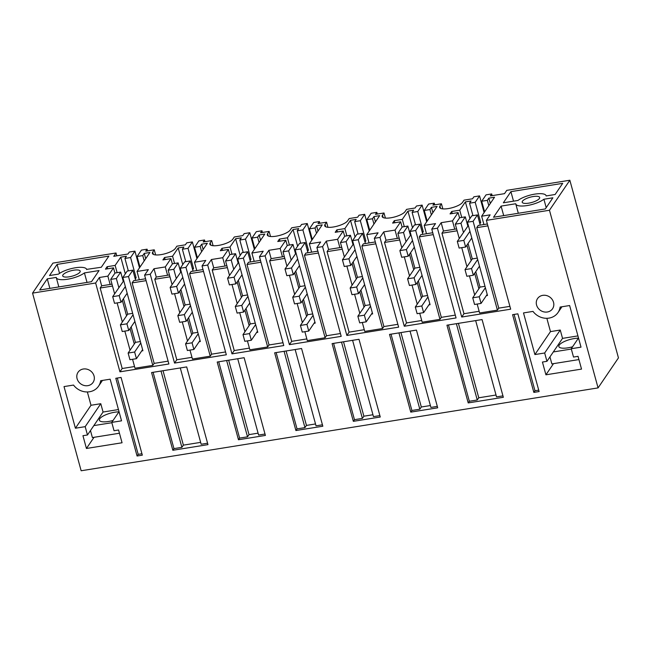 <?xml version="1.0" encoding="UTF-8"?>
<svg xmlns="http://www.w3.org/2000/svg" width="651" height="651" viewBox="0 0 651 651"><rect width="100%" height="100%" fill="white"/><g stroke="black" fill="none" stroke-linecap="round" stroke-linejoin="round"><path stroke-width="0.98" d="M618.45 357.887L598.066 387.898L549.46 210.249L569.853 180.237L618.45 357.887M598.066 387.898L81.147 470.763L32.55 293.113L52.934 263.102L116.024 252.987L116.798 255.819M569.853 180.237L506.763 190.352L504.517 193.656L490.349 195.927L491.7 193.941L492.164 195.642M491.7 193.941L486.053 194.852L481.699 201.249L487.355 200.345L488.811 205.659M549.46 210.249L486.378 220.364L490.122 214.846L481.642 216.205L494.532 197.229L488.852 198.14L487.355 200.345M510.913 191.646L562.7 183.346L555.132 194.494L546.148 195.935A15.738 4.793 -15.3 0 0 546.108 195.715A15.738 4.793 -15.3 0 0 534.495 194.177A15.738 4.793 -15.3 0 0 517.984 200.451L503.345 202.795L510.913 191.646L513.517 201.159M501.099 206.107L493.531 217.247L545.31 208.947L552.878 197.798L543.902 199.239A15.738 4.793 -15.3 0 1 527.391 205.513A15.738 4.793 -15.3 0 1 515.779 203.975A15.738 4.793 -15.3 0 1 515.73 203.755L501.099 206.107L503.703 215.619M533.185 196.537A9.065 2.759 -15.3 0 0 522.2 202.233A9.065 2.759 -15.3 0 0 528.693 203.153A9.065 2.759 -15.3 0 0 539.679 197.456A9.065 2.759 -15.3 0 0 533.185 196.537M32.55 293.113L95.64 283.006L119.939 371.827L168.894 363.982L144.595 275.153L150.243 274.25L174.549 363.071L226.328 354.771L202.03 265.95L207.677 265.038L231.984 353.867L283.763 345.559L259.464 256.738L262.288 256.282L265.12 255.835L289.418 344.656L341.197 336.355L316.899 247.535L322.554 246.623L346.853 335.452L398.632 327.144L374.333 238.323L377.157 237.867L379.989 237.42L404.287 326.241L456.066 317.94L431.768 229.119L437.423 228.208L461.722 317.037L510.677 309.184L486.378 220.364M546.946 361.321L544.667 352.997L534.894 354.559L523.502 312.928L532.998 311.398A15.714 14.094 -145.8 0 0 558.045 312.504A15.714 14.094 -145.8 0 0 560.129 307.052L569.633 305.531L581.017 347.162L571.236 348.733L573.515 357.057L578.039 356.333L581.53 369.101L545.92 374.813L542.429 362.046L546.946 361.321L562.537 338.374L577.942 335.9M551.958 309.518A9.065 8.129 -145.8 0 0 552.544 308.769A9.065 8.129 -145.8 0 0 550.046 297.255A9.065 8.129 -145.8 0 0 538.133 297.832A9.065 8.129 -145.8 0 0 537.547 298.581A9.065 8.129 -145.8 0 0 540.045 310.088A9.065 8.129 -145.8 0 0 551.958 309.518M186.699 366.92L151.577 372.551L172.84 450.272L207.962 444.641L186.699 366.92M251.937 437.594L238.469 439.75L217.206 362.029L244.133 357.708L265.396 435.429L251.937 437.594M309.371 428.382L295.904 430.539L274.649 352.818L301.568 348.505L322.831 426.226L309.371 428.382M424.24 409.967L437.7 407.811L416.445 330.09L389.518 334.402L410.773 412.124L424.24 409.967M366.806 419.179L353.338 421.335L332.083 343.614L359.002 339.293L380.265 417.014L366.806 419.179M539.109 391.552L517.846 313.831L512.581 314.677L533.844 392.398L539.109 391.552M86.437 448.474L82.946 435.706L87.47 434.982L85.191 426.657L75.41 428.22L64.018 386.588L73.522 385.066A15.714 14.094 -145.8 0 0 98.561 386.165A15.714 14.094 -145.8 0 0 100.653 380.713L110.149 379.191L121.542 420.831L111.76 422.393L114.039 430.726L118.563 429.994L122.054 442.77L86.437 448.474L94.029 437.309M83.287 369.011A9.065 8.129 -145.8 0 0 78.071 372.242A9.065 8.129 -145.8 0 0 78.543 381.689A9.065 8.129 -145.8 0 0 87.844 385.661A9.065 8.129 -145.8 0 0 93.06 382.43A9.065 8.129 -145.8 0 0 92.597 372.982A9.065 8.129 -145.8 0 0 83.287 369.011M137.068 456.009L115.805 378.288L121.07 377.442L142.333 455.163L137.068 456.009L138.191 454.349L117.31 378.044M503.337 397.289L482.074 319.568L446.952 325.199L468.215 402.92L503.337 397.289M116.024 252.987L113.779 256.299L127.938 254.028L129.289 252.043L134.936 251.14L130.591 257.536L136.124 277.749L135.27 278.994M95.64 283.006L99.383 277.489L107.863 276.13L110.141 284.454L111.996 284.153M130.591 257.536L124.935 258.447L126.44 256.234L120.761 257.145L115.137 265.421L107.106 266.707L105.462 269.14L113.486 267.854L107.863 276.13M39.703 290.004L47.271 278.856L56.255 277.424A15.738 4.793 -15.3 0 0 56.295 277.635A15.738 4.793 -15.3 0 0 67.907 279.173A15.738 4.793 -15.3 0 0 84.418 272.907L99.058 270.556L91.482 281.704L39.703 290.004M86.664 269.595A15.738 4.793 -15.3 0 0 86.624 269.376A15.738 4.793 -15.3 0 0 75.011 267.838A15.738 4.793 -15.3 0 0 58.5 274.112L49.517 275.552L57.093 264.404L108.872 256.103L101.304 267.252L86.624 269.376M73.709 270.198A9.065 2.759 -15.3 0 0 62.716 275.902A9.065 2.759 -15.3 0 0 69.209 276.813A9.065 2.759 -15.3 0 0 80.203 271.117A9.065 2.759 -15.3 0 0 73.709 270.198M481.699 201.249L484.604 211.852M488.852 198.14L490.309 203.446M481.642 216.205L483.921 224.53L487.363 223.977M509.904 306.361L498.764 308.143L497.413 310.128L473.114 221.307L477.46 214.911L471.812 215.815L467.459 222.211L487.509 295.497L486.321 295.684M546.197 207.636L543.902 199.239M497.413 310.128L479.608 312.985L477.167 304.058M479.144 311.292L463.968 313.725L441.948 233.229L443.445 231.015L456.603 228.908M461.722 317.037L463.968 313.725M437.423 228.208L441.166 222.691L443.445 231.015M431.768 229.119L435.519 223.602L424.208 225.409L437.098 206.432L431.418 207.344L429.92 209.549L424.265 210.46L428.618 204.056L434.266 203.153L432.915 205.138L441.427 203.771L439.93 205.976A12.084 3.678 -15.3 0 0 439.58 207.36A12.084 3.678 -15.3 0 0 448.238 208.58A12.084 3.678 -15.3 0 0 462.544 202.355L464.041 200.15L472.545 198.783L473.895 196.797L479.551 195.894L475.197 202.29L480.731 222.496L479.877 223.749M441.166 222.691L452.478 220.876L454.756 229.209M452.282 213.536L451.721 211.461L450.069 213.894L458.092 212.6L452.478 220.876M451.721 211.461L459.744 210.175L461.73 217.426M475.197 202.29L469.55 203.202L471.047 200.988L465.367 201.9L459.744 210.175M419.732 313.261L422.173 322.196L439.978 319.34L441.329 317.354L455.293 315.117M421.71 320.495L406.533 322.929L384.513 242.432L386.01 240.227L399.169 238.12M404.287 326.241L406.533 322.929M379.989 237.42L383.732 231.902L386.01 240.227M374.333 238.323L378.076 232.806L366.773 234.62L379.663 215.644L373.983 216.555L372.486 218.76L366.83 219.664L371.176 213.268L376.831 212.356L375.481 214.342L383.992 212.983L382.495 215.188A12.084 3.678 -15.3 0 0 382.145 216.563A12.084 3.678 -15.3 0 0 390.803 217.792A12.084 3.678 -15.3 0 0 405.101 211.559L406.606 209.353L415.11 207.994L416.461 206.009L422.117 205.098L417.763 211.502L423.296 231.707L422.442 232.96M383.732 231.902L395.043 230.088L400.658 221.812L402.115 227.126M394.848 222.748L394.286 220.673L392.634 223.098L400.658 221.812M394.286 220.673L402.31 219.387L407.933 211.111L412.498 227.785M417.763 211.502L412.116 212.405L413.613 210.2L407.933 211.111M362.298 322.473L364.739 331.4L382.544 328.543L383.895 326.558L397.859 324.32M364.275 329.707L349.099 332.14L327.079 251.644L328.576 249.439L341.734 247.323M346.853 335.452L349.099 332.14M322.554 246.623L326.297 241.106L328.576 249.439M316.899 247.535L320.642 242.017L309.339 243.824L322.229 224.847L316.549 225.759L315.051 227.964L309.396 228.875L313.741 222.471L319.397 221.568L318.046 223.553L326.558 222.186L325.061 224.392A12.084 3.678 -15.3 0 0 324.711 225.775A12.084 3.678 -15.3 0 0 333.369 226.996A12.084 3.678 -15.3 0 0 347.667 220.77L349.172 218.565L357.676 217.198L359.026 215.212L364.682 214.309L360.329 220.705L365.862 240.911L365.008 242.164M326.297 241.106L337.609 239.291L343.223 231.024L344.68 236.329M337.413 231.951L336.844 229.876L335.2 232.309L343.223 231.024M336.844 229.876L344.875 228.591L350.498 220.315L355.055 236.997M360.329 220.705L354.681 221.617L356.178 219.403L350.498 220.315M304.863 331.676L307.305 340.611L325.109 337.755L326.46 335.77L340.424 333.532M306.841 338.911L291.664 341.344L269.644 260.848L271.142 258.642L284.3 256.535M289.418 344.656L291.664 341.344M265.12 255.835L268.863 250.318L271.142 258.642M259.464 256.738L263.207 251.221L251.904 253.036L264.794 234.059L259.114 234.97L257.617 237.176L251.961 238.079L256.307 231.683L261.962 230.771L260.612 232.757L269.123 231.398L267.626 233.603A12.084 3.678 -15.3 0 0 267.276 234.978A12.084 3.678 -15.3 0 0 275.934 236.207A12.084 3.678 -15.3 0 0 290.232 229.982L291.738 227.769L300.241 226.41L301.592 224.424L307.248 223.513L302.894 229.917L308.428 250.122L307.573 251.376M268.863 250.318L280.166 248.503L285.789 240.227L287.246 245.541M279.979 241.163L279.409 239.088L277.765 241.513L285.789 240.227M279.409 239.088L287.441 237.802L293.064 229.526L297.621 246.208M302.894 229.917L297.247 230.82L298.744 228.615L293.064 229.526M247.421 340.888L249.87 349.815L267.675 346.959L269.026 344.973L282.99 342.735M249.406 348.122L234.23 350.555L212.21 270.059L213.707 267.854L226.865 265.738M231.984 353.867L234.23 350.555M207.677 265.038L211.429 259.521L213.707 267.854M202.03 265.95L205.773 260.433L194.47 262.239L207.36 243.262L201.68 244.174L200.183 246.379L194.527 247.29L198.872 240.886L204.528 239.983L203.177 241.969L211.689 240.601L210.192 242.815A12.084 3.678 -15.3 0 0 209.834 244.19A12.084 3.678 -15.3 0 0 218.492 245.411A12.084 3.678 -15.3 0 0 232.798 239.186L234.303 236.98L242.807 235.613L244.158 233.628L249.805 232.724L245.46 239.12L250.993 259.326L250.139 260.579M211.429 259.521L222.732 257.715L228.355 249.439L229.811 254.744M222.544 250.366L221.975 248.291L220.331 250.725L228.355 249.439M221.975 248.291L230.006 247.006L235.629 238.73L240.186 255.412M245.46 239.12L239.812 240.032L241.309 237.818L235.629 238.73M189.986 350.092L192.436 359.026L210.24 356.17L211.591 354.185L225.555 351.947M191.972 357.326L176.795 359.759L154.775 279.263L156.273 277.057L169.431 274.95M174.549 363.071L176.795 359.759M150.243 274.25L153.994 268.733L156.273 277.057M153.994 268.733L165.297 266.918L170.92 258.642L172.377 263.956M165.11 259.578L164.54 257.503L162.896 259.928L170.92 258.642M164.54 257.503L172.572 256.217L178.195 247.941L182.752 264.623M144.595 275.153L148.338 269.636L137.036 271.451L149.925 252.474L144.245 253.385L142.748 255.591L137.092 256.494L141.438 250.098L147.093 249.187L145.743 251.172L154.254 249.813L152.749 252.018A12.084 3.678 -15.3 0 0 152.399 253.394A12.084 3.678 -15.3 0 0 161.057 254.622A12.084 3.678 -15.3 0 0 175.363 248.397L176.86 246.184L185.372 244.825L186.723 242.839L192.37 241.928L188.025 248.332L182.378 249.235L183.875 247.03L178.195 247.941M132.552 359.303L135.001 368.23L152.806 365.382L154.157 363.388L168.121 361.15M134.537 366.537L122.185 368.515L100.164 288.019L101.662 285.813L110.141 284.454M119.939 371.827L122.185 368.515M99.383 277.489L101.662 285.813M571.236 348.733L578.519 338.015M545.92 374.813L553.505 363.649M544.667 352.997L560.259 330.041L562.537 338.374M560.259 330.041L550.477 331.611L546.84 318.298M534.894 354.559L550.477 331.611M172.84 450.272L173.963 448.612L181.889 447.343L183.387 445.138L200.646 442.371M207.579 443.225L201.167 444.259L180.286 367.945M173.963 448.612L153.091 372.307M265.014 434.022L258.602 435.047L237.721 358.742M238.469 439.75L239.592 438.09L247.518 436.821L249.016 434.616L258.081 433.167M239.592 438.09L218.72 361.785M322.448 424.81L316.036 425.835L295.155 349.53M295.904 430.539L297.035 428.887L304.953 427.617L306.45 425.412L315.515 423.956M297.035 428.887L276.154 352.582M437.317 406.395L430.905 407.42L410.032 331.115M410.773 412.124L411.904 410.472L419.822 409.202L421.319 406.997L430.392 405.54M411.904 410.472L391.023 334.158M379.883 415.607L373.471 416.632L352.59 340.327M353.338 421.335L354.469 419.675L362.387 418.406L363.885 416.201L372.95 414.744M354.469 419.675L333.589 343.37M533.844 392.398L534.967 390.738L538.727 390.136M534.967 390.738L514.095 314.433M111.76 422.393L119.035 411.684M87.47 434.982L103.061 412.034L118.458 409.56M85.191 426.657L100.783 403.701L103.061 412.034M100.783 403.701L91.002 405.272L87.356 391.959M75.41 428.22L91.002 405.272M138.191 454.349L141.942 453.747M475.661 320.593L496.534 396.898L502.946 395.873M468.215 402.92L469.338 401.26L477.256 399.991L478.762 397.785L496.021 395.019M469.338 401.26L448.458 324.955M154.254 249.813L155.646 254.923M194.527 247.29L197.424 257.886M193.078 271.158L190.287 260.945L184.632 261.848L180.286 268.253L200.337 341.531L199.149 341.726M204.528 239.983L204.992 241.676M211.689 240.601L213.089 245.712M192.37 241.928L196.936 258.61M188.025 248.332L193.559 268.537L192.704 269.791M251.961 238.079L254.866 248.682M250.513 261.946L247.722 251.742L242.066 252.645L237.721 259.041L257.772 332.327L256.584 332.515M261.962 230.771L262.426 232.472M269.123 231.398L270.523 236.508M249.805 232.724L254.37 249.398M309.396 228.875L312.301 239.47M307.947 252.743L305.156 242.53L299.501 243.433L295.155 249.838L315.206 323.116L314.018 323.303M319.397 221.568L319.861 223.26M326.558 222.186L327.958 227.297M307.248 223.513L311.805 240.195M366.83 219.664L369.735 230.267M365.382 243.531L362.591 233.327L356.935 234.23L352.59 240.626L372.641 313.912L371.452 314.099M376.831 212.356L377.295 214.057M383.992 212.983L385.392 218.093M364.682 214.309L369.239 230.983M424.265 210.46L427.17 221.055M422.816 234.327L420.025 224.115L414.378 225.018L410.024 231.422L430.075 304.701L428.887 304.888M434.266 203.153L434.73 204.845M441.427 203.771L442.826 208.881M422.117 205.098L426.674 221.779M479.551 195.894L484.108 212.568M134.936 251.14L139.501 267.821M113.486 267.854L114.942 273.168M107.106 266.707L107.675 268.782M115.137 265.421L117.123 272.679M120.761 257.145L125.317 273.827M124.935 258.447L128.337 270.881M134.977 277.928L136.124 277.749M47.271 278.856L49.875 288.377M87.022 282.42L84.418 272.907M57.093 264.404L59.542 273.371M137.092 256.494L139.989 267.097M135.644 280.361L132.853 270.157L127.197 271.06L122.852 277.456L142.903 350.743L141.715 350.93M147.093 249.187L147.557 250.887M487.884 225.864L476.744 227.647L478.241 225.441L483.921 224.53M498.764 308.143L476.744 227.647M467.8 225.962L465.31 216.856L460.957 223.252L463.455 232.358M466.938 245.101L471.169 260.563M474.652 273.306L478.884 288.767M460.957 223.252L455.309 224.164L459.655 217.76L465.31 216.856M474.677 294.96L469.452 275.853M466.962 266.755L461.73 247.649M459.248 238.551L455.309 224.164M473.114 221.307L467.459 222.211M477.46 214.911L480.259 225.116M457.124 230.796L441.948 233.229M429.92 209.549L431.377 214.863M431.418 207.344L432.874 212.657M424.208 225.409L426.486 233.742L432.76 232.732M458.092 212.6L459.549 217.914M465.367 201.9L469.932 218.581M469.55 203.202L472.952 215.627M479.592 222.683L480.731 222.496M433.273 234.62L419.309 236.858L420.806 234.653L426.486 233.742M441.329 317.354L419.309 236.858M420.025 224.115L415.68 230.511L410.024 231.422M439.978 319.34L415.68 230.511M410.366 235.166L407.876 226.06L403.522 232.464L406.012 241.57M409.503 254.313L413.735 269.766M417.218 282.51L421.449 297.971M403.522 232.464L397.875 233.367L402.22 226.971L407.876 226.06M417.242 304.163L412.018 285.065M409.528 275.959L404.295 256.86M401.813 247.762L397.875 233.367M399.69 239.999L384.513 242.432M395.043 230.088L397.322 238.412M372.486 218.76L373.943 224.074M373.983 216.555L375.44 221.861M366.773 234.62L369.052 242.945L375.326 241.944M402.31 219.387L404.295 226.638M412.116 212.405L415.517 224.839M422.157 231.886L423.296 231.707M375.839 243.824L361.875 246.062L363.372 243.856L369.052 242.945M383.895 326.558L361.875 246.062M362.591 233.327L358.245 239.723L352.59 240.626M382.544 328.543L358.245 239.723M352.932 244.377L350.441 235.271L346.088 241.667L348.578 250.773M352.069 263.517L356.3 278.978M359.783 291.721L364.015 307.182M346.088 241.667L340.44 242.579L344.786 236.175L350.441 235.271M359.808 313.375L354.575 294.268M352.093 285.171L346.861 266.064M344.371 256.966L340.44 242.579M342.255 249.211L327.079 251.644M337.609 239.291L339.879 247.624M315.051 227.964L316.508 233.278M316.549 225.759L318.005 231.072M309.339 243.824L311.617 252.157L317.891 251.148M344.875 228.591L346.861 235.849M354.681 221.617L358.083 234.043M364.723 241.098L365.862 240.911M318.404 253.036L304.44 255.273L305.937 253.068L311.617 252.157M326.46 335.77L304.44 255.273M305.156 242.53L300.811 248.934L295.155 249.838M325.109 337.755L300.811 248.934M295.497 253.581L293.007 244.483L288.653 250.879L291.143 259.985M294.634 272.728L298.858 288.181M302.349 300.925L306.58 316.386M288.653 250.879L283.006 251.782L284.349 249.797L287.351 245.386L293.007 244.483M302.373 322.579L297.141 303.48M294.659 294.374L289.426 275.275M286.936 266.178L283.006 251.782M284.821 258.414L269.644 260.848M280.166 248.503L282.444 256.828M257.617 237.176L259.065 242.489M259.114 234.97L260.571 240.284M251.904 253.036L254.183 261.36L260.449 260.359M287.441 237.802L289.426 245.053M297.247 230.82L300.648 243.254M307.28 250.301L308.428 250.122M260.97 262.239L247.006 264.477L248.503 262.272L254.183 261.36M269.026 344.973L247.006 264.477M247.722 251.742L243.376 258.138L237.721 259.041M267.675 346.959L243.376 258.138M238.063 262.792L235.564 253.687L231.219 260.083L233.709 269.188M237.2 281.932L241.423 297.393M244.914 310.136L249.146 325.598M231.219 260.083L225.571 260.994L226.914 259.008L229.917 254.59L235.564 253.687M244.939 331.79L239.706 312.683M237.216 303.586L231.992 284.479M229.502 275.381L225.571 260.994M227.386 267.626L212.21 270.059M222.732 257.715L225.01 266.039M200.183 246.379L201.631 251.693M201.68 244.174L203.136 249.488M194.47 262.239L196.748 270.572L203.014 269.563M230.006 247.006L231.992 254.264M239.812 240.032L243.214 252.458M249.846 259.513L250.993 259.326M203.535 271.451L189.571 273.689L191.069 271.483L196.748 270.572M211.591 354.185L189.571 273.689M190.287 260.945L185.942 267.349L180.286 268.253M210.24 356.17L185.942 267.349M180.628 271.996L178.13 262.898L173.784 269.294L176.275 278.4M179.766 291.143L183.989 306.597M187.48 319.34L191.703 334.801M173.784 269.294L168.137 270.198L169.48 268.212L172.482 263.801L178.13 262.898M187.504 340.994L182.272 321.895M179.782 312.797L174.558 293.691M172.067 284.593L168.137 270.198M169.944 276.83L154.775 279.263M165.297 266.918L167.576 275.243M172.572 256.217L174.558 263.468M182.378 249.235L185.779 261.669M192.411 268.717L193.559 268.537M142.748 255.591L144.196 260.905M144.245 253.385L145.702 258.699M137.036 271.451L139.314 279.775L145.58 278.774M146.101 280.654L132.129 282.892L133.634 280.687L139.314 279.775M154.157 363.388L132.129 282.892M132.853 270.157L128.507 276.553L122.852 277.456M152.806 365.382L128.507 276.553M123.185 281.208L120.695 272.102L116.35 278.506L118.84 287.604M122.331 300.347L126.554 315.808M130.045 328.552L134.269 344.013M116.35 278.506L110.694 279.409L115.048 273.005L120.695 272.102M130.062 350.205L124.837 331.099M122.347 322.001L117.123 302.902M114.633 293.796L110.694 279.409M112.509 286.041L100.164 288.019M181.889 447.343L161.009 371.037M183.387 445.138L163.027 370.712M249.016 434.616L228.656 360.19M247.518 436.821L226.646 360.516M306.45 425.412L286.09 350.987M304.953 427.617L284.08 351.304M421.319 406.997L400.959 332.571M419.822 409.202L398.949 332.889M363.885 416.201L343.525 341.775M362.387 418.406L341.515 342.1M478.762 397.785L458.402 323.36M477.256 399.991L456.384 323.685M553.317 351.939L571.326 349.058M578.405 338.178A12.686 3.865 -15.3 0 0 559.233 345.095A12.686 3.865 -15.3 0 0 558.859 346.535A12.686 3.865 -15.3 0 0 572.554 346.796M578.926 359.572L551.869 363.909L549.957 356.894M485.386 287.718L479.234 296.766L481.056 303.431L487.208 294.382M481.056 303.431L474.555 304.473L472.732 297.808L480.007 287.107L475.775 271.646M465.017 269.612L466.84 276.268L473.342 275.227L471.519 268.57L465.017 269.612L472.292 258.903L468.061 243.45M468.354 225.474L457.303 241.407L459.126 248.072L465.628 247.03L471.772 237.981M477.671 259.521L471.519 268.57M479.486 266.178L473.342 275.227M469.949 231.317L463.805 240.365L465.628 247.03M479.234 296.766L472.732 297.808M484.995 286.31L480.007 287.107M477.281 258.105L472.292 258.903M463.805 240.365L457.303 241.407M427.951 296.929L421.799 305.978L423.622 312.635L429.774 303.594M423.622 312.635L417.12 313.684L415.297 307.02L422.572 296.319L418.341 280.858M407.583 278.815L409.406 285.48L415.908 284.438L414.085 277.774L407.583 278.815L414.858 268.114L410.626 252.653M410.919 234.685L399.869 250.619L401.691 257.275L408.193 256.234L414.337 247.185M420.229 268.725L414.085 277.774M422.051 275.389L415.908 284.438M412.514 240.528L406.37 249.577L408.193 256.234M421.799 305.978L415.297 307.02M427.561 295.513L422.572 296.319M419.846 267.317L414.858 268.114M406.37 249.577L399.869 250.619M370.517 306.133L364.365 315.182L366.188 321.846L372.331 312.797M366.188 321.846L359.686 322.888L357.863 316.223L365.138 305.522L360.906 290.061M350.148 288.027L351.971 294.683L358.473 293.642L356.65 286.985L350.148 288.027L357.423 277.326L353.192 261.865M353.485 243.897L342.434 259.822L344.257 266.487L350.759 265.445L356.903 256.396M362.794 277.936L356.65 286.985M364.617 284.593L358.473 293.642M355.08 249.732L348.936 258.781L350.759 265.445M364.365 315.182L357.863 316.223M370.126 304.725L365.138 305.522M362.412 276.52L357.423 277.326M348.936 258.781L342.434 259.822M313.074 315.344L306.93 324.393L308.753 331.058L314.897 322.009M308.753 331.058L302.251 332.1L300.428 325.435L307.703 314.734L303.472 299.273M292.714 297.23L294.537 303.895L301.039 302.853L299.216 296.189L292.714 297.23L299.989 286.53L295.757 271.068M296.05 253.101L285 269.034L286.822 275.69L293.324 274.649L299.468 265.6M305.36 287.14L299.216 296.189M307.182 293.804L301.039 302.853M297.645 258.943L291.502 267.992L293.324 274.649M306.93 324.393L300.428 325.435M312.692 313.928L307.703 314.734M304.977 285.732L299.989 286.53M291.502 267.992L285 269.034M255.64 324.556L249.496 333.597L251.319 340.261L257.462 331.213M251.319 340.261L244.817 341.303L242.994 334.638L250.269 323.938L246.037 308.476M235.28 306.442L237.102 313.098L243.604 312.057L241.781 305.4L235.28 306.442L242.554 295.741L238.323 280.28M238.616 262.312L227.565 278.237L229.388 284.902L235.89 283.86L242.034 274.812M247.925 296.351L241.781 305.4M249.748 303.016L243.604 312.057M240.211 268.147L234.067 277.196L235.89 283.86M249.496 333.597L242.994 334.638M255.257 323.14L250.269 323.938M247.543 294.936L242.554 295.741M234.067 277.196L227.565 278.237M198.205 333.76L192.061 342.808L193.884 349.473L200.028 340.424M193.884 349.473L187.382 350.515L185.559 343.85L192.834 333.149L188.603 317.688M177.845 315.645L179.668 322.31L186.17 321.269L184.347 314.604L177.845 315.645L185.12 304.945L180.888 289.483M181.181 271.516L170.131 287.449L171.954 294.106L178.455 293.064L184.599 284.015M190.491 305.555L184.347 314.604M192.314 312.22L186.17 321.269M182.776 277.359L176.633 286.407L178.455 293.064M192.061 342.808L185.559 343.85M197.823 332.344L192.834 333.149M190.108 304.147L185.12 304.945M176.633 286.407L170.131 287.449M140.771 342.971L134.627 352.012L136.45 358.677L142.593 349.628M136.45 358.677L129.948 359.718L128.125 353.062L135.4 342.353L131.168 326.892M120.411 324.857L122.233 331.522L128.735 330.472L126.912 323.816L120.411 324.857L127.677 314.156L123.454 298.695M123.747 280.727L112.696 296.653L114.519 303.317L121.021 302.276L127.165 293.227M133.056 314.767L126.912 323.816M134.879 321.431L128.735 330.472M125.342 286.562L119.198 295.611L121.021 302.276M134.627 352.012L128.125 353.062M140.388 341.555L135.4 342.353M132.674 313.351L127.677 314.156M119.198 295.611L112.696 296.653M93.842 425.599L111.85 422.719M118.93 411.847A12.686 3.865 -15.3 0 0 99.749 418.756A12.686 3.865 -15.3 0 0 99.383 420.204A12.686 3.865 -15.3 0 0 113.079 420.456M119.45 433.232L92.393 437.57L90.473 430.555M152.749 252.018L153.408 254.403M210.843 245.191L210.192 242.815M268.277 235.987L267.626 233.603M325.712 226.776L325.061 224.392M383.146 217.572L382.495 215.188M440.581 208.361L439.93 205.976M518.318 213.276L515.779 203.975M561.943 306.759L558.045 312.504M102.459 380.42L98.561 386.165M58.834 286.936L56.295 277.635"/></g></svg>
